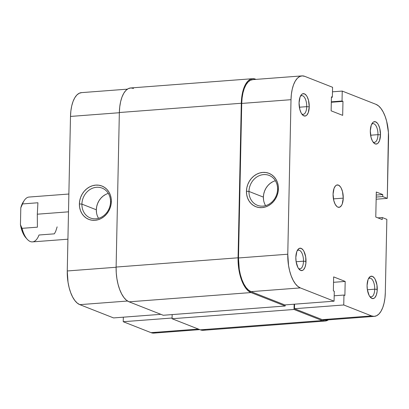 <?xml version="1.0" encoding="UTF-8"?>
<svg xmlns="http://www.w3.org/2000/svg" width="409" height="409" viewBox="0 0 409 409"><rect width="100%" height="100%" fill="white"/><g stroke="black" fill="none" stroke-linecap="round" stroke-linejoin="round"><path stroke-width="0.61" d="M298.442 268.376A9.371 4.197 85.7 0 0 303.488 261.187L306.009 261.392A11.242 5.036 -94.3 0 1 299.137 269.286A11.242 5.036 -94.3 0 1 295.83 257.389L296.126 261.765L297.9 267.46L298.759 268.825L300.687 270.431L302.65 270.354L303.555 269.679L305.022 267.189L305.866 263.508L305.707 257.016L303.938 251.325L303.079 249.96L301.152 248.355L299.184 248.427L297.481 250.17L296.816 251.596L295.83 257.389A11.242 5.036 -94.3 0 1 297.665 249.879A11.242 5.036 -94.3 0 1 303.187 250.103A11.242 5.036 -94.3 0 1 306.009 261.392L303.488 261.187A9.371 4.197 -94.3 0 1 299.955 268.861A9.371 4.197 -94.3 0 1 298.442 268.376M301.678 113.845A9.371 4.197 85.7 0 0 306.724 106.652L309.245 106.861A11.242 5.036 -94.3 0 1 302.374 114.75A11.242 5.036 -94.3 0 1 299.066 102.858L299.797 109.326L301.136 112.925L301.995 114.29L303.923 115.895L305.891 115.824L306.791 115.149L308.258 112.654L309.245 106.861L308.514 100.389L307.174 96.795L306.315 95.425L304.388 93.819L302.42 93.896L301.52 94.571L300.053 97.061L299.066 102.858A11.242 5.036 -94.3 0 1 300.901 95.348A11.242 5.036 -94.3 0 1 306.423 95.573A11.242 5.036 -94.3 0 1 309.245 106.861L306.724 106.652A9.371 4.197 -94.3 0 1 303.192 114.331A9.371 4.197 -94.3 0 1 301.678 113.845M369.69 296.382A9.371 4.197 85.7 0 0 374.736 289.194L377.256 289.398A11.242 5.036 -94.3 0 1 370.385 297.292A11.242 5.036 -94.3 0 1 367.077 285.395L367.374 289.771L369.148 295.467L370.007 296.832L371.934 298.437L373.898 298.36L374.802 297.686L376.27 295.196L377.113 291.515L376.955 285.022L375.186 279.332L374.327 277.967L372.4 276.361L370.431 276.433L368.729 278.176L368.064 279.603L367.077 285.395A11.242 5.036 -94.3 0 1 368.913 277.885A11.242 5.036 -94.3 0 1 374.434 278.11A11.242 5.036 -94.3 0 1 377.256 289.398L374.736 289.194A9.371 4.197 -94.3 0 1 371.203 296.868A9.371 4.197 -94.3 0 1 369.69 296.382M372.926 141.851A9.371 4.197 85.7 0 0 377.972 134.658L380.493 134.868A11.242 5.036 -94.3 0 1 373.621 142.756A11.242 5.036 -94.3 0 1 370.314 130.865L371.045 137.332L372.384 140.931L373.243 142.296L375.171 143.902L377.139 143.83L378.039 143.155L379.506 140.66L380.493 134.868L379.762 128.395L378.422 124.796L377.563 123.431L375.636 121.826L373.668 121.902L372.768 122.577L371.3 125.067L370.314 130.865A11.242 5.036 -94.3 0 1 372.149 123.354A11.242 5.036 -94.3 0 1 377.671 123.579A11.242 5.036 -94.3 0 1 380.493 134.868L377.972 134.658A9.371 4.197 -94.3 0 1 374.439 142.337A9.371 4.197 -94.3 0 1 372.926 141.851M275.385 180.737A16.053 14.024 -68.5 0 0 263.386 197.112L248.969 191.443A16.053 14.024 111.5 0 1 269.153 175.42A16.053 14.024 111.5 0 1 277.588 189.27A16.053 14.024 111.5 0 1 257.404 205.298A16.053 14.024 111.5 0 1 248.969 191.443A16.053 14.024 -68.5 0 0 262.946 206.116A16.053 14.024 -68.5 0 0 277.588 189.27L278.411 188.81A17.924 15.665 111.5 0 1 262.062 207.624A17.924 15.665 111.5 0 1 246.448 191.238L248.969 191.443L263.386 197.112A16.053 14.024 -68.5 0 0 265.594 205.645M367.374 289.751L374.736 289.194L367.374 289.751M296.126 261.745L303.488 261.187L296.126 261.745M299.362 107.214L306.724 106.652L299.362 107.214M370.61 135.221L377.972 134.658L370.61 135.221M343.248 198.13A11.242 5.036 -94.3 0 1 339.01 207.337A11.242 5.036 -94.3 0 1 333.069 194.127L333.8 200.599L335.14 204.193L336.939 206.565L337.931 207.169L339.894 207.092L341.597 205.349L342.261 203.922L343.248 198.13L342.522 191.657L341.183 188.063L340.324 186.698L338.391 185.088L336.428 185.165L335.523 185.839L334.056 188.334L333.069 194.127A11.242 5.036 -94.3 0 1 337.307 184.919A11.242 5.036 -94.3 0 1 343.248 198.13L333.432 198.876L343.248 198.13M374.363 316.361L325.083 320.104A29.044 13.011 85.7 0 1 322.287 319.654L371.566 315.912L343.749 304.976L294.465 308.718L294.562 304.178L294.465 308.718L322.287 319.654L371.566 315.912A29.044 13.011 -94.3 0 0 374.363 316.361A29.044 13.011 -94.3 0 0 385.314 292.568L386.848 219.347L382.267 217.547L377.916 217.874L382.267 217.547L382.226 219.572L375.779 217.036L376.3 192.015L382.747 194.551L382.706 196.576L387.287 198.375L388.55 138.032A29.044 13.011 -94.3 0 0 375.999 104.351L378.555 105.905L380.983 108.497L383.202 112.025L385.12 116.355L386.669 121.32L388.412 132.373L387.287 198.375L382.706 196.576L382.747 194.551L376.3 192.015L375.779 217.036L382.226 219.572L382.267 217.547L386.848 219.347L385.314 292.568L384.946 298.028L384.082 303.084L382.768 307.537L381.04 311.213L378.974 313.979L376.643 315.717L374.143 316.372L371.566 315.912L343.749 304.976L343.959 295.042L344.889 295.41L345.181 281.428L333.647 276.893L333.355 290.876L334.286 291.244L334.076 301.177L300.318 287.905L251.039 291.648L284.797 304.92L334.076 301.177L300.318 287.905L297.767 286.351L295.334 283.759L293.12 280.231L291.198 275.901L289.654 270.937L288.544 265.528L287.772 254.224L291.009 99.689L291.377 94.228L292.236 89.172L293.555 84.719L295.283 81.043L297.348 78.277L299.674 76.539L302.174 75.885L304.751 76.345L332.573 87.281L332.364 97.214L331.433 96.846L331.137 110.829L342.676 115.364L342.967 101.381L342.036 101.013L342.241 91.079L332.476 91.82L342.241 91.079L375.999 104.351L342.241 91.079L342.036 101.013L342.967 101.381L331.321 102.265L342.967 101.381L342.676 115.364L331.137 110.829L331.433 96.846L332.364 97.214L331.423 97.286L332.364 97.214L332.573 87.281L304.751 76.345A29.044 13.011 -94.3 0 0 301.954 75.895L252.675 79.637A29.044 13.011 85.7 0 0 241.729 103.431L238.488 257.967L239.26 269.27L240.374 274.679L241.918 279.644L243.836 283.974L246.054 287.501L248.488 290.093L251.039 291.648L284.797 304.92L334.076 301.177L334.286 291.244L333.355 290.876L333.647 276.893L345.181 281.428L333.534 282.312L345.181 281.428L344.889 295.41L343.959 295.042L334.194 295.784L343.959 295.042L343.749 304.976L294.465 308.718L322.287 319.654L324.864 320.114L327.364 319.46M252.895 79.627L250.395 80.276L248.069 82.02L245.998 84.786L244.275 88.462L242.956 92.915L242.097 97.971L241.729 103.431L291.009 99.689L287.772 254.224L238.488 257.967L241.729 103.431L291.009 99.689A29.044 13.011 -94.3 0 1 301.954 75.895M278.411 188.81L278.176 185.4L277.333 182.169L275.922 179.239L273.989 176.724L271.617 174.72L268.887 173.304L265.911 172.526L262.798 172.424L259.674 173.002L256.653 174.229L253.856 176.064L251.392 178.436L249.347 181.259L247.808 184.413L246.826 187.782L246.448 191.238L246.683 194.648L247.527 197.879L248.938 200.809L250.87 203.329L253.243 205.333L255.973 206.749L258.948 207.521L262.062 207.624L265.185 207.046L268.207 205.819L271.003 203.984L273.468 201.611L275.513 198.794L277.051 195.64L278.033 192.266L278.411 188.81L277.588 189.27A16.053 14.024 -68.5 0 0 263.606 174.602A16.053 14.024 -68.5 0 0 248.969 191.443L246.448 191.238A17.924 15.665 111.5 0 1 262.798 172.424A17.924 15.665 111.5 0 1 278.411 188.81M387.287 198.375L376.152 199.219L387.287 198.375M331.326 101.826L342.036 101.013L331.326 101.826M382.747 194.551L376.239 195.047L382.747 194.551M382.706 196.576L376.198 197.066L382.706 196.576M272.527 181.882L270.022 183.529L267.813 185.65L265.983 188.176L264.603 190.998L263.728 194.019L263.386 197.112L263.595 200.165M287.772 254.224L238.488 257.967A29.044 13.011 85.7 0 0 251.039 291.648L300.318 287.905A29.044 13.011 -94.3 0 1 287.772 254.224M371.597 124.356A9.371 4.197 -94.3 0 1 373.023 123.651A9.371 4.197 -94.3 0 1 377.972 134.658A9.371 4.197 85.7 0 0 375.932 125.711A9.371 4.197 85.7 0 0 371.597 124.356M300.349 96.35A9.371 4.197 -94.3 0 1 301.776 95.645A9.371 4.197 -94.3 0 1 306.724 106.652A9.371 4.197 85.7 0 0 304.685 97.705A9.371 4.197 85.7 0 0 300.349 96.35M297.113 250.886A9.371 4.197 -94.3 0 1 298.539 250.175A9.371 4.197 -94.3 0 1 303.488 261.187A9.371 4.197 85.7 0 0 301.448 252.241A9.371 4.197 85.7 0 0 297.113 250.886M368.361 278.892A9.371 4.197 -94.3 0 1 369.787 278.181A9.371 4.197 -94.3 0 1 374.736 289.194A9.371 4.197 85.7 0 0 372.696 280.247A9.371 4.197 85.7 0 0 368.361 278.892M238.064 257.798L116.115 267.057L119.351 112.526L241.305 103.267L238.064 257.798L116.115 267.057A29.985 13.431 85.7 0 0 129.07 301.827L163.252 315.262L285.201 306.004L163.252 315.262L129.07 301.827L251.019 292.568L129.07 301.827L126.432 300.221L123.922 297.548L121.637 293.902L119.653 289.434L118.058 284.311L116.913 278.728L116.258 272.905L116.115 267.057L119.351 112.526L241.305 103.267A29.985 13.431 -94.3 0 1 252.604 78.702A29.985 13.431 -94.3 0 1 255.492 79.167L252.834 78.692L250.252 79.366L247.849 81.161L245.712 84.014L243.933 87.812L242.573 92.408L241.683 97.628L238.064 257.798A29.985 13.431 -94.3 0 0 251.019 292.568L248.386 290.963L245.875 288.289L243.585 284.644L241.607 280.175L240.011 275.053L238.861 269.47L238.064 257.798M252.604 78.702L130.655 87.966A29.985 13.431 85.7 0 0 119.351 112.526L119.735 106.887L120.619 101.667L121.984 97.071L123.763 93.272L125.895 90.425L128.298 88.625L130.88 87.95L133.538 88.426M205.558 329.634L202.976 330.308L200.318 329.833A29.985 13.431 85.7 0 0 203.207 330.298L325.155 321.034A29.985 13.431 -94.3 0 1 322.266 320.574L200.318 329.833L322.266 320.574L294.025 309.47L172.071 318.734L200.318 329.833L172.071 318.734L172.158 314.587L172.071 318.734L294.025 309.47L294.132 304.209L294.025 309.47L322.266 320.574L324.93 321.05L328.407 319.848A29.985 13.431 -94.3 0 1 325.155 321.034M285.226 304.884L285.201 306.004L251.019 292.568L285.201 306.004L285.226 304.884M110.532 201.954A16.053 14.024 -68.5 0 0 96.555 187.286A16.053 14.024 -68.5 0 0 81.912 204.127L79.392 203.922A17.924 15.665 111.5 0 1 95.742 185.113A17.924 15.665 111.5 0 1 111.355 201.494L110.532 201.954A16.053 14.024 111.5 0 1 90.348 217.982A16.053 14.024 111.5 0 1 81.912 204.127A16.053 14.024 111.5 0 1 102.097 188.104A16.053 14.024 111.5 0 1 110.532 201.954L111.355 201.494L111.12 198.084L110.282 194.853L108.866 191.923L106.933 189.408L104.561 187.404L101.831 185.988L98.855 185.211L95.742 185.113L92.618 185.686L89.602 186.913L86.805 188.753L84.336 191.126L82.291 193.943L80.752 197.097L79.775 200.466L79.392 203.922L79.627 207.332L80.471 210.563L81.882 213.493L83.814 216.013L86.192 218.017L88.917 219.434L91.897 220.206L95.006 220.308L98.129 219.735L101.151 218.503L103.947 216.668L106.412 214.296L108.457 211.479L109.995 208.324L110.977 204.955L111.355 201.494A17.924 15.665 111.5 0 1 95.006 220.308A17.924 15.665 111.5 0 1 79.392 203.922L81.912 204.127L96.33 209.797L81.912 204.127A16.053 14.024 -68.5 0 0 95.895 218.8A16.053 14.024 -68.5 0 0 110.532 201.954M108.329 193.421A16.053 14.024 -68.5 0 0 96.33 209.797A16.053 14.024 -68.5 0 0 98.538 218.329M123.237 321.719L172.087 318.013L123.237 321.719L151.054 332.655L123.237 321.719L123.329 317.179L123.237 321.719M199.766 329.618L153.85 333.105A29.044 13.011 85.7 0 1 151.054 332.655L198.36 329.066L151.054 332.655L153.631 333.115L156.131 332.461M67.26 270.968L68.032 282.271L69.141 287.68L70.685 292.645L72.603 296.975L74.821 300.503L77.255 303.095L79.806 304.649L113.564 317.921L79.806 304.649L127.526 301.029L79.806 304.649A29.044 13.011 85.7 0 1 67.26 270.968L70.496 116.432L67.26 270.968L116.11 267.256L67.26 270.968M81.662 92.628L79.162 93.283L76.836 95.021L74.77 97.787L73.042 101.463L71.723 105.916L70.864 110.972L70.496 116.432L119.346 112.726L70.496 116.432A29.044 13.011 85.7 0 1 81.442 92.638L127.403 89.152M160.87 314.327L113.564 317.921L160.87 314.327M105.471 194.566L102.966 196.213L100.757 198.334L98.927 200.86L97.547 203.682L96.672 206.703L96.33 209.797L96.544 212.849M68.87 194.024L29.075 197.046A22.485 10.077 85.7 0 0 22.551 203.933L37.919 202.762L37.306 214.198L68.497 211.831L37.306 214.198L37.408 227.169L22.04 228.334A22.485 10.077 85.7 0 0 32.48 241.893L67.925 239.199M23.323 201.893L20.803 207.828L20.45 224.689L22.684 232.501L26.074 237.982M27.219 239.255A22.485 10.077 -94.3 0 1 22.04 228.334L20.45 224.689L22.04 228.334L37.408 227.169L37.306 214.198L37.919 202.762L22.551 203.933L20.803 207.828L20.45 224.689A20.614 9.233 85.7 0 0 25.844 237.731L27.219 239.255A22.485 10.077 -94.3 0 0 39.003 235.006L54.377 233.836L55.736 231.264L57.137 226.862M25.844 237.731A20.614 9.233 85.7 0 0 26.529 238.421M23.144 202.158A20.614 9.233 85.7 0 0 20.803 207.828L22.551 203.933A22.485 10.077 -94.3 0 1 24.274 200.446L23.144 202.158"/></g></svg>
